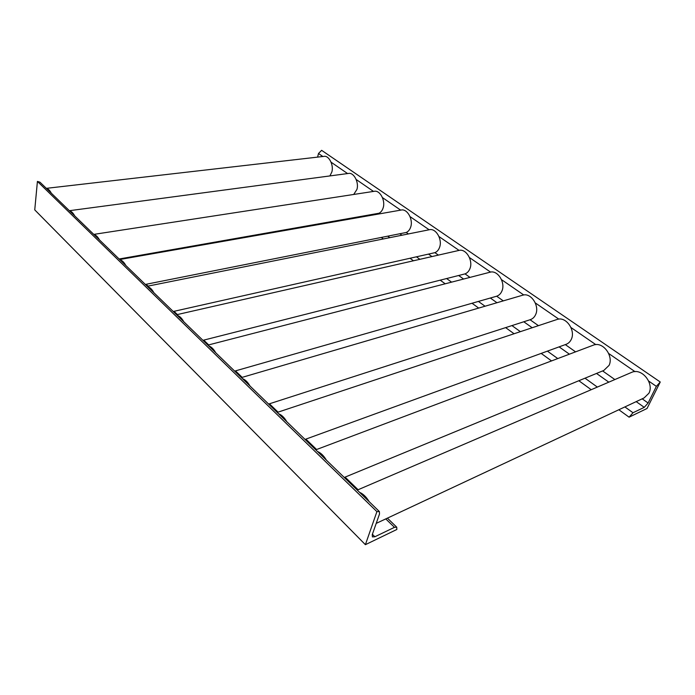 <?xml version="1.0" encoding="UTF-8"?>
<svg xmlns="http://www.w3.org/2000/svg" width="695" height="695" viewBox="0 0 695 695"><rect width="100%" height="100%" fill="white"/><g stroke="black" fill="none" stroke-linecap="round" stroke-linejoin="round"><path stroke-width="1.04" d="M365.396 544.68L396.845 529.477L396.749 527.201L394.465 527.34L374.857 536.766L372.398 536.905L372.268 534.629L379.513 513.961L379.357 511.537L376.907 511.633L365.396 544.68L34.75 209.89L37.417 181.421L376.907 511.633L37.417 181.421L39.98 182.186L379.357 511.537M381.425 237.542L383.362 238.95L381.425 237.542M410.067 258.314L413.473 260.781L410.067 258.314M440.23 280.189L445.2 283.795L440.23 280.189M472.035 303.255L478.69 308.085L472.035 303.255M505.63 327.623L514.083 333.756L505.63 327.623M541.17 353.399L551.535 360.922L541.17 353.399M578.839 380.73L591.219 389.704L578.848 380.721M618.854 409.746L629.088 417.174L633.006 412.752L644.256 407.348L648.105 403.004L656.375 386.368L660.25 381.998L647.045 408.486L629.088 417.174L618.854 409.746M317.606 157.113L318.492 153.508L321.62 150.32L660.25 381.998L321.611 150.32M357.265 490.097L631.547 372.398C641.867 367.525 654.247 383.362 648.948 393.196L644.1 397.922L376.212 523.378M359.558 492.321C363.216 493.928 366.413 497.029 369.141 501.625M315.765 449.83L593.269 345.18C602.878 341.071 613.807 355.979 609.072 365.37L603.851 370.418L344.251 477.465M317.502 451.515C320.873 452.905 323.827 455.781 326.372 460.116M277.227 412.422L557.008 319.491C565.93 316.025 575.668 330.108 571.412 339.099C570.239 341.723 568.406 343.486 565.921 344.39L305.044 439.422M278.547 413.699C281.649 414.915 284.385 417.573 286.774 421.683M241.347 377.602L522.614 295.219C530.876 292.265 539.633 305.609 535.793 314.244C534.603 317.068 532.709 318.892 530.12 319.726L268.609 404.064M242.338 378.567C245.205 379.609 247.759 382.085 249.992 385.994M234.658 371.113L496.673 296.209L503.293 300.883M207.866 345.111L489.932 272.24C497.594 269.712 505.534 282.396 502.051 290.701C500.93 293.525 499.14 295.358 496.673 296.209M208.613 345.832C211.263 346.736 213.643 349.046 215.745 352.765M202.931 340.324L465.007 273.882L469.994 277.392M176.565 314.731L458.856 250.443C465.963 248.263 473.208 260.364 470.046 268.366C469.012 271.154 467.327 272.987 465.007 273.882M177.112 315.269C179.579 316.034 181.803 318.197 183.784 321.742M173.229 311.499L434.914 252.659L438.389 255.108M147.227 286.262L429.267 229.75C435.869 227.847 442.533 239.428 439.64 247.151C438.684 249.905 437.103 251.738 434.914 252.659M147.627 286.653C149.92 287.313 152.005 289.329 153.873 292.717M145.342 284.437L406.28 232.469L408.365 233.937M119.679 259.53L401.067 210.064C407.209 208.396 413.369 219.498 410.719 226.978C409.833 229.689 408.347 231.522 406.28 232.469M119.974 259.817C122.112 260.373 124.066 262.267 125.838 265.507M119.123 258.992L379.01 213.235L379.817 213.799M93.773 234.389L374.162 191.316C379.887 189.848 385.603 200.516 383.18 207.762C382.354 210.437 380.964 212.262 379.01 213.235M93.981 234.589C95.98 235.058 97.821 236.839 99.498 239.949M69.361 210.707L348.473 173.446C353.816 172.143 359.15 182.42 356.926 189.44L353.712 194.461M69.509 210.837C71.376 211.219 73.105 212.905 74.704 215.884M46.33 188.345L323.913 156.384C328.909 155.22 333.913 165.132 331.863 171.952L329.908 175.922M46.417 188.432C48.172 188.745 49.805 190.334 51.326 193.201M372.39 534.299L374.857 536.766M385.777 518.904L394.465 527.34M360.644 216.649L361.226 217.066M387.88 236.257L389.817 237.655M416.505 256.872L419.902 259.313M446.633 278.565L451.602 282.144M478.403 301.439L485.049 306.226M511.946 325.59L520.381 331.663M547.417 351.131L557.755 358.568M584.999 378.184L597.344 387.08M624.892 406.914L633.006 412.752M372.781 214.52L373.363 214.937M399.999 233.85L401.936 235.223M428.58 254.153L431.977 256.568M458.657 275.515L463.617 279.043M490.349 298.025L496.968 302.733M523.778 321.768L532.188 327.745M559.11 346.866L569.405 354.181M596.519 373.441L608.803 382.163M636.194 401.623L644.256 407.348M530.05 319.743L538.443 325.668M565.304 344.607L575.573 351.852M602.617 370.921L614.866 379.557M642.171 398.817L648.105 403.004M318.492 153.508L322.845 156.505M331.115 162.213L347.587 173.568M356.205 179.501L373.502 191.42M382.502 197.623L400.659 210.133M410.076 216.632L429.154 229.776M439.04 236.587L459.082 250.409M469.49 257.576L490.592 272.119M501.547 279.668L523.795 295.001M535.35 302.959L558.823 319.144M571.029 327.554L595.85 344.659M608.768 353.555L635.039 371.669M648.722 381.095L656.375 386.368M396.749 527.201L387.402 518.14M358.107 489.74L345.085 477.126M316.607 449.509L305.878 439.118M278.061 412.144L269.443 403.795M242.173 377.359L235.483 370.878M208.691 344.902L203.757 340.116M177.381 314.548L174.045 311.317M148.035 286.097L146.15 284.281M120.478 259.391L119.922 258.853"/></g></svg>
